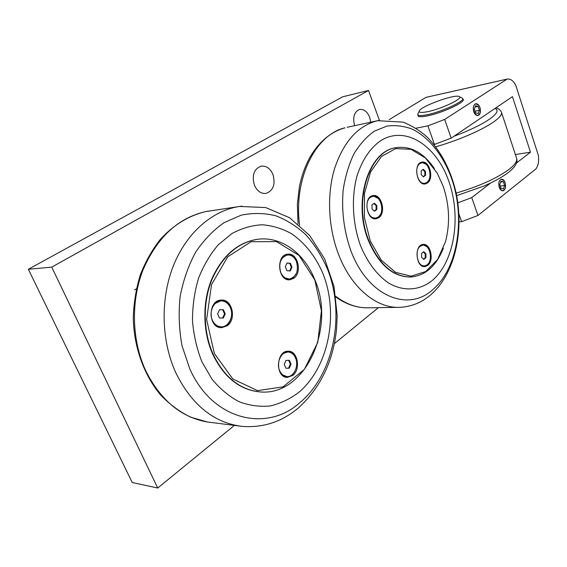 <?xml version="1.0" encoding="UTF-8"?>
<svg xmlns="http://www.w3.org/2000/svg" width="567" height="567" viewBox="0 0 567 567"><rect width="100%" height="100%" fill="white"/><g stroke="black" fill="none" stroke-linecap="round" stroke-linejoin="round"><path stroke-width="0.85" d="M427.539 111.685C421.685 112.854 418.907 112.684 419.211 111.167C419.821 106.688 454.422 93.945 459.1 96.51C464.529 97.914 441.863 108.878 427.539 111.685M417.992 113.648L417.801 114.81C418.517 115.859 421.586 115.838 426.994 114.754C441.565 111.933 465.266 100.983 462.672 98.346L459.242 96.574M134.521 289.872L136.349 288.879M500.47 179.824C501.71 178.981 502.929 179.328 504.12 180.866C505.573 183.226 505.899 185.756 505.098 188.45C502.397 195.778 495.764 183.51 500.47 179.824M501.391 179.222L503.907 180.59M504.935 188.846L502.837 190.817M501.044 188.308L499.775 184.544L500.944 181.242L503.376 181.716L504.63 185.466L503.468 188.754L501.044 188.308M500.271 186.026L504.63 185.466M500.654 182.078L503.376 181.716M475.068 104.215C476.287 103.52 477.499 103.896 478.704 105.349C480.242 107.588 480.717 110.062 480.136 112.776C477.74 121.111 469.823 107.85 475.068 104.215M475.727 103.747C477.513 103.548 478.938 104.824 479.987 107.581C481.007 111.749 480.348 114.399 477.995 115.526C476.223 115.711 474.806 114.442 473.757 111.706C472.729 107.539 473.388 104.888 475.727 103.747L478.477 105.072M479.987 113.237L477.882 115.548M475.642 112.861L474.317 108.928L475.564 105.703L478.123 106.419L479.441 110.331L478.201 113.556L475.642 112.861M475.089 111.21L479.441 110.331M475.047 107.05L478.123 106.419M423.188 176.635L424.86 175.458L424.846 171.688L422.897 169.618M425.534 175.359L423.4 176.861L421.238 174.572L421.224 170.78L423.365 169.292L425.519 171.588L425.534 175.359L424.86 175.458M418.949 163.948L421.21 162.927M424.704 183.339L421.742 183.106M419.984 163.572L421.713 162.849C428.865 161.042 433.308 178.47 426.767 182.524L424.86 183.318C417.744 185.04 413.371 167.456 419.984 163.572M425.519 171.588L424.846 171.688M424.697 183.984L426.306 183.219L428.34 180.852M425.909 164.161L421.529 162.233M423.506 259.112L425.257 257.702L425.243 253.86L423.351 252.003M425.937 257.659L423.79 259.388L421.607 257.262L421.586 253.399L423.747 251.677L425.923 253.81L425.937 257.659L425.257 257.702M419.885 246.057L422.295 245.171M424.385 265.966L421.302 265.455M420.338 246.17L422.854 245.128C429.829 243.98 433.408 260.366 427.178 264.839L424.485 265.958C417.539 267.014 414.052 250.472 420.338 246.17M425.923 253.81L425.243 253.86M424.3 266.61L426.717 265.476L428.312 263.655M427.086 246.865L422.691 244.497M374.17 211.009L376.127 209.641L376.127 205.63L373.965 203.503M376.807 209.556L374.404 211.243L372.002 208.89L372.002 204.857L374.411 203.192L376.807 205.545L376.807 209.556L376.127 209.641M369.401 197.777L372.377 196.416M375.538 218.125L371.824 217.579M370.662 197.238L372.873 196.345C380.811 194.594 385.354 212.632 378.139 217.133L375.708 218.104C367.806 219.741 363.369 201.547 370.662 197.238M376.807 205.545L376.127 205.63M375.524 218.805L377.7 217.841L380.216 214.801M378.217 198.436L372.703 195.686M434.4 168.541C423.429 152.509 410.529 145.577 395.716 147.746C368.89 151.325 353.014 201.831 368.713 240.266C379.224 264.839 393.427 277.079 411.316 276.987C425.789 275.349 436.477 265.717 443.394 248.084M410.799 277.008C392.945 277.043 378.777 264.81 368.295 240.302C352.603 201.88 368.486 151.403 395.305 147.817L396.12 147.668M378.728 217.721L376.134 218.763C366.239 220.662 363.078 196.536 373.114 195.608C381.57 193.737 386.403 212.93 378.728 217.721M427.752 265.413L424.874 266.603C415.809 267.83 414.009 244.703 423.138 244.434C430.566 243.208 434.372 260.643 427.752 265.413M427.327 183.077L425.293 183.928C416.547 185.912 413.038 163.183 421.947 162.141C429.559 160.213 434.287 178.761 427.327 183.077M443.16 186.238C449.454 204.949 450.241 223.419 445.513 241.655L437.632 259.452L425.718 271.55L411.089 276.172L395.56 272.323L381.251 260.125L370.286 240.996L364.397 217.593L364.503 193.375L370.563 171.964L381.534 156.386L395.695 148.611L410.997 149.319L425.441 158.002L437.306 173.268L443.16 186.238M360.619 245.915C367.565 262.415 376.736 274.683 388.14 282.735C403.265 291.87 419.481 290.651 432.231 280.502C454.493 261.756 461.446 216.941 448.887 181.454C436.64 145.79 405.802 125.094 380.889 140.545C370.364 147.859 362.441 159.518 357.132 175.529C351.157 197.259 352.44 223.625 360.619 245.915M225.219 313.941L223.256 318.044L219.45 317.974L217.622 313.764L219.606 309.653L223.398 309.752L225.219 313.941L224.546 313.948L222.725 309.766L219.585 309.681M223.398 309.752L222.725 309.766M222.59 318.03L224.546 313.948M214.085 303.969L220.556 300.928M221.215 326.833L217.239 326.117L214.191 323.977M212.342 320.192C208.514 312.176 213.695 300.85 221.031 300.914C225.156 300.949 228.267 303.189 230.358 307.633C234.157 315.684 228.884 327.109 221.35 326.833C217.402 326.691 214.397 324.473 212.342 320.192M221.095 327.655L225.985 325.876C228.572 323.97 230.294 321.213 231.152 317.612M231.102 309.802C229.38 303.834 225.985 300.602 220.932 300.099M291.006 364.205L289.29 368.181L285.917 368.281L284.273 364.368L286.002 360.378L289.368 360.307L291.006 364.205L290.318 364.17L288.702 360.321M289.29 368.181L288.603 368.153L290.318 364.17M285.896 368.231L288.603 368.153M282.529 353.673L287.717 352.001M286.902 376.601C283.72 376.304 281.296 374.333 279.637 370.69C276.001 362.88 281.218 351.434 288.029 352.001C291.339 352.235 293.841 354.226 295.527 357.99C299.128 365.807 293.869 377.338 286.902 376.601L281.523 374.447M286.661 377.36L291.672 375.425L294.677 371.668M295.336 357.557C293.663 353.801 291.19 351.689 287.908 351.228M291.984 267.22L290.29 270.955L286.959 270.735L285.321 266.752L287.037 263.003L290.368 263.251L291.984 267.22L291.303 267.263L289.687 263.301L286.994 263.102M290.368 263.251L289.687 263.301M289.645 270.913L291.303 267.263M282.465 257.17L287.129 255.008M289.198 279.049L283.805 277.554M280.743 272.507C278.333 263.159 280.615 257.312 287.597 254.973C291.473 254.852 294.429 257.042 296.456 261.557C298.852 270.969 296.491 276.802 289.376 279.042C285.626 279.077 282.749 276.894 280.743 272.507M289.149 279.807L292.636 278.411L296.357 273.471M295.435 259.53C293.373 256.086 290.715 254.321 287.462 254.222M314.791 279.666C304.514 253.513 281.622 236.198 257.992 239.224C237.984 242.322 222.647 255.724 211.98 279.418C202.695 302.296 203.05 331.454 213.029 354.014C224.199 377.154 239.827 389.784 259.927 391.903C305.578 396.496 336.025 327.435 314.791 279.666M259.707 391.889L259.509 391.875C239.416 389.756 223.788 377.133 212.625 353.999C202.646 331.454 202.291 302.31 211.569 279.446C222.243 255.76 237.58 242.364 257.581 239.267L258.609 239.154M227.013 325.876L221.676 327.669C207.841 328.484 207.522 299.922 221.336 300.071C232.35 298.958 236.85 319.604 227.013 325.876M292.714 375.482L287.193 377.409C274.875 377.395 276.186 350.215 288.397 351.221C297.739 350.874 301.013 369.386 292.714 375.482M293.671 278.362L289.758 279.793C277.702 281.267 275.746 254.668 287.866 254.172C297.795 252.598 302.587 272.72 293.671 278.362M314.841 280.048L321.411 310.766L317.761 342.376L304.309 369.436L283.032 386.857L257.538 390.628L232.817 378.983L214.347 353.517L206.622 319.483L211.526 284.62L227.693 256.816L251.096 241.726L276.533 241.599L299.064 255.462L314.841 280.048M201.923 361.817L211.867 378.99C219.932 388.806 228.976 396.368 238.998 401.677C249.31 405.561 259.7 406.986 270.168 405.951C280.424 403.548 289.971 399.019 298.809 392.371C329.037 366.856 338.96 313.48 322.892 273.471C315.528 256.383 305.089 243.144 291.573 233.739C282.281 228.572 272.493 225.581 262.202 224.773C251.819 225.326 241.719 228.26 231.896 233.576L218.366 244.696C210.251 254.165 203.652 265.321 198.556 278.177C194.524 291.729 192.497 305.833 192.468 320.483C193.659 335.062 196.806 348.84 201.923 361.817M515.453 154.522L530.478 152.19L516.424 163.055M434.024 144.606L451.176 138.142L512.448 96.645L530.478 152.19M459.121 221.895L461.595 221.647L477.953 215.481L535.907 168.923C538.338 165.621 539.139 161.056 538.317 155.238L515.729 85.213C513.22 80.592 510.343 78.558 507.096 79.104L444.698 119.431L427.908 125.86L434.471 144.528M427.908 125.86L415.916 128.22M451.176 138.142L444.698 119.431M462.948 99.154L463.161 99.409C465.776 102.081 441.962 113.102 427.32 115.909C421.883 116.993 418.8 117.008 418.077 115.951L417.999 115.385M379.436 120.346L368.529 90.458L51.739 267.135L157.732 488.031L234.185 425.534M334.41 343.602L378.196 307.81M354.581 125.576C352.561 117.27 354.191 111.912 359.478 109.495C363.823 108.892 367.225 111.501 369.684 117.319L370.74 122.082M272.911 174.367C275.654 184.218 273.372 190.562 266.072 193.397C261.089 193.886 257.205 191.171 254.441 185.253C251.677 175.501 253.853 169.143 260.969 166.181C266.136 165.557 270.119 168.293 272.911 174.367M499.251 187.337C498.244 182.999 498.967 180.292 501.434 179.215C503.007 179.129 504.247 180.292 505.147 182.694C506.147 187.032 505.41 189.732 502.936 190.803C501.377 190.873 500.151 189.718 499.251 187.337M458.923 214.05L461.595 221.647M477.953 215.481L471.758 197.6L457.853 202.858M368.529 90.458L342.688 96.801L28.35 269.282L132.231 482.51L157.732 488.031M51.739 267.135L28.35 269.282M490.561 183.056L471.758 197.6M389.168 119.658L425.923 97.389L506.785 79.189M426.441 97.255L425.923 97.389M494.998 108.467C499.003 110.168 497.139 113.769 489.385 119.261C480.958 124.924 469.122 130.608 453.862 136.321M435.739 146.789C457.271 140.786 481.993 130.155 493.503 122.025C499.846 117.546 502.454 114.187 501.341 111.94C500.03 109.622 498.173 108.29 495.778 107.936M501.561 112.557L516.502 157.945C517.664 160.723 515.233 164.487 509.201 169.242C496.522 178.499 478.839 186.451 456.151 193.085M350.98 251.061C343.999 231.371 341.398 211.023 343.17 190.009C345.204 176.706 348.769 164.692 353.879 153.969C359.733 144.287 366.566 136.682 374.376 131.175L386.772 126.136C395.405 124.946 403.973 125.973 412.464 129.241C429.12 137.49 443.153 155.45 451.396 177.939C465.755 217.622 457.98 268.708 432.671 289.716C408.176 312.318 368.018 296.52 350.98 251.061M379.344 120.36L377.622 120.7C358.025 125.598 343.673 141.573 334.558 168.633C326.663 194.85 328.25 228.076 338.79 255.008C351.675 288.412 377.168 308.795 400.203 307.314C411.557 306.634 421.678 302.523 430.566 294.975C455.074 273.726 464.217 231.272 456.088 192.787C450.907 170.327 441.317 151.814 427.312 137.242C420.246 130.835 412.159 125.796 403.052 122.125L377.622 120.7L347.16 127.299M335.884 297.058C345.856 304.167 356.196 307.753 366.92 307.817C356.26 307.789 345.884 303.969 335.792 296.357M299.61 225.248C293.337 178.669 315.55 134.471 345.005 127.816C330.788 131.842 319.122 141.622 310.007 157.151C305.103 166.046 301.545 176.039 299.333 187.145L297.377 204.177L298.036 223.915M189.662 368.529L182.05 345.827C179.03 329.54 178.385 313.119 180.122 296.548C183.219 280.367 188.4 265.569 195.665 252.138C203.929 239.884 213.454 230.025 224.256 222.562L241.258 215.155C253.017 212.745 264.591 212.979 275.98 215.85C287.008 220.131 297.094 226.573 306.237 235.17C314.664 244.809 321.652 255.88 327.187 268.389C345.516 313.034 334.473 373.717 300.184 402.379C267.022 432.777 212.384 420.544 189.662 368.529M242.074 206.147L239.671 206.445C213.022 210.286 187.11 231.995 173.651 265.101C160.27 298.199 161.014 340.434 175.813 372.795C191.88 405.051 213.979 422.911 242.109 426.37C263.251 427.979 282.068 421.777 298.575 407.786C320.582 387.58 333.254 361.257 336.585 328.796L337.167 315.521L334.006 286.448L324.685 258.984L309.653 235.468L289.602 217.735L265.675 207.55L239.671 206.445L205.601 211.619C188.719 215.644 173.63 224.893 160.326 239.373C152.204 249.763 145.556 261.543 140.368 274.704C136.158 288.447 133.791 302.7 133.266 317.463C133.798 347.011 143.961 375.368 160.978 395.39C169.987 404.661 179.881 411.925 190.647 417.17L207.316 421.983C181.086 417.305 160.581 400.267 145.804 370.875C131.679 340.561 130.694 301.24 143.047 269.8C157.265 237.282 178.109 217.891 205.58 211.626L208.904 211.037M419.211 111.167L417.766 114.116M463.225 99.983L462.75 98.58M418.29 116.2L417.801 114.81M456.662 195.615L484.211 185.962C496.735 180.32 502.837 176.514 507.217 173.346C514.808 167.619 517.983 162.757 516.743 158.753M421.713 162.849L421.04 162.956M422.854 245.128L422.174 245.178M372.873 196.345L372.193 196.437M395.305 147.817L395.716 147.746M366.92 307.817L399.395 307.342M221.031 300.914L220.357 300.935M288.029 352.001L287.341 351.979M287.597 254.973L286.916 255.022M259.509 391.875L259.927 391.903M257.581 239.267L257.992 239.224M207.316 421.983L242.109 426.37M426.242 97.304L507.096 79.104"/></g></svg>
